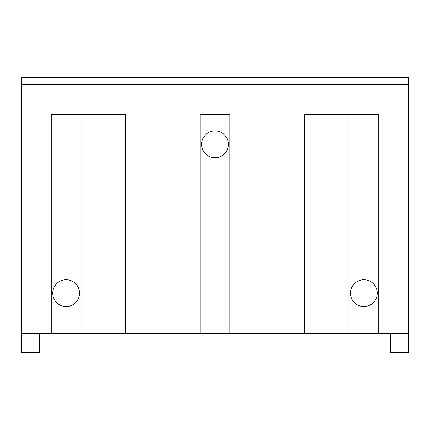 <?xml version="1.0" encoding="UTF-8"?>
<svg xmlns="http://www.w3.org/2000/svg" width="430" height="430" viewBox="0 0 430 430"><rect width="100%" height="100%" fill="white"/><g stroke="black" fill="none" stroke-linecap="round" stroke-linejoin="round"><path stroke-width="0.64" d="M21.5 77.319L408.5 77.319L408.5 84.758L21.5 84.758L21.5 77.319M39.361 333.331L39.361 352.681L21.5 352.681L21.5 84.758M390.639 333.331L390.639 352.681L408.5 352.681L408.5 84.758M51.267 333.331L81.039 333.331L81.039 114.531L51.267 114.531L51.267 333.331L21.5 333.331M81.039 333.331L125.694 333.331L125.694 114.531L81.039 114.531M200.117 333.331L229.883 333.331L229.883 114.531L200.117 114.531L200.117 333.331L125.694 333.331M408.5 333.331L229.883 333.331M348.961 333.331L348.961 114.531L378.733 114.531L378.733 333.331M304.306 333.331L304.306 114.531L348.961 114.531M215 157.692A13.395 13.395 0 0 0 228.394 144.297A13.395 13.395 0 0 0 215 130.903A13.395 13.395 0 0 0 201.605 144.297A13.395 13.395 0 0 0 215 157.692M363.844 306.542A13.395 13.395 0 0 0 377.244 293.142A13.395 13.395 0 0 0 363.844 279.747A13.395 13.395 0 0 0 350.45 293.142A13.395 13.395 0 0 0 363.844 306.542M66.155 306.542A13.395 13.395 0 0 0 79.55 293.142A13.395 13.395 0 0 0 66.155 279.747A13.395 13.395 0 0 0 52.756 293.142A13.395 13.395 0 0 0 66.155 306.542"/></g></svg>
